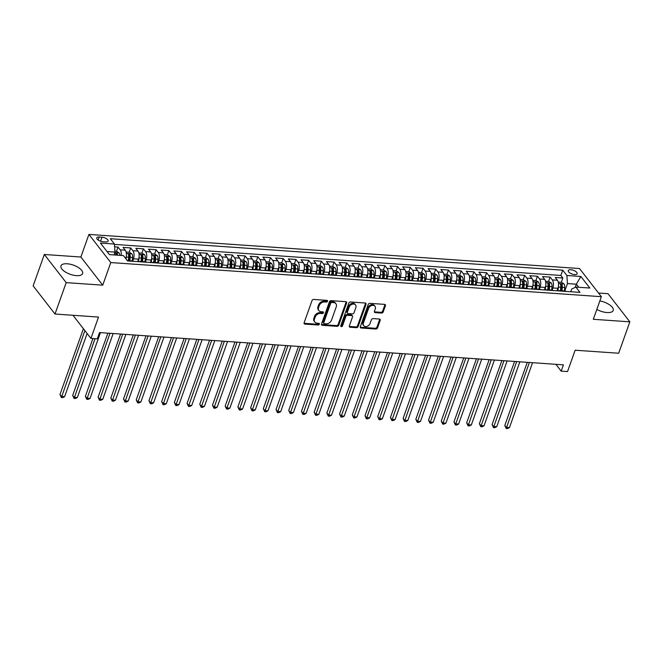 <?xml version="1.0" encoding="UTF-8"?>
<svg xmlns="http://www.w3.org/2000/svg" width="663" height="663" viewBox="0 0 663 663"><rect width="100%" height="100%" fill="white"/><g stroke="black" fill="none" stroke-linecap="round" stroke-linejoin="round"><path stroke-width="0.99" d="M327.522 301.284A1.011 0.762 142.2 0 0 326.95 300.364L313.698 299.444A1.442 1.094 142.2 0 0 312.016 300.588L304.11 322.782A1.442 1.094 142.2 0 0 304.922 324.099L318.174 325.019A1.011 0.762 142.2 0 0 318.787 323.295L317.071 323.171A4.624 3.489 142.2 0 1 314.826 322.061A4.624 3.489 142.2 0 1 314.486 318.953L315.14 317.105A4.624 3.489 142.2 0 1 320.544 313.433L322.259 313.558A1.011 0.762 142.2 0 0 322.873 311.825L321.157 311.709A4.624 3.489 142.2 0 1 318.911 310.599A4.624 3.489 142.2 0 1 318.571 307.483L319.226 305.635A4.624 3.489 142.2 0 1 324.621 301.972L326.337 302.088A1.011 0.762 142.2 0 0 327.522 301.284M318.911 310.599L318.323 309.836A4.624 3.489 142.2 0 1 317.975 306.729L318.638 304.872A4.624 3.489 142.2 0 1 324.033 301.209L325.748 301.325A1.011 0.762 142.2 0 0 326.975 300.364M304.035 323.279A1.442 1.094 142.2 0 0 304.325 323.337L317.585 324.257A1.011 0.762 142.2 0 0 318.804 323.295M314.826 322.061L314.237 321.306A4.624 3.489 142.2 0 1 313.897 318.19L314.552 316.342A4.624 3.489 142.2 0 1 319.947 312.671L321.663 312.795A1.011 0.762 142.2 0 0 322.889 311.825M596.833 309.406A11.478 4.848 19.6 0 0 607.01 312.546A11.478 4.848 19.6 0 0 613.209 310.458A11.478 4.848 19.6 0 0 599.849 300.936M67.178 263.775A11.478 4.848 19.6 0 0 60.971 265.855A11.478 4.848 19.6 0 0 65.231 271.905A11.478 4.848 19.6 0 0 76.394 275.642A11.478 4.848 19.6 0 0 82.593 273.554A11.478 4.848 19.6 0 0 78.333 267.504A11.478 4.848 19.6 0 0 67.178 263.775M570.81 269.733A4.707 1.989 19.6 0 0 568.266 270.587A4.707 1.989 19.6 0 0 570.014 273.065A4.707 1.989 19.6 0 0 574.589 274.598A4.707 1.989 19.6 0 0 577.133 273.744A4.707 1.989 19.6 0 0 575.393 271.258A4.707 1.989 19.6 0 0 570.81 269.733M381.523 313.069A1.442 1.094 142.2 0 0 383.214 311.917L385.427 305.693A1.442 1.094 142.2 0 0 384.623 304.375L369.896 303.347A1.442 1.094 142.2 0 0 368.214 304.491L360.307 326.685A1.442 1.094 142.2 0 0 361.12 328.011L375.838 329.03A1.442 1.094 142.2 0 0 377.529 327.887L380.206 320.362A1.442 1.094 142.2 0 0 379.393 319.044L373.095 318.605A1.442 1.094 142.2 0 0 371.413 319.757L370.078 323.486A3.862 2.917 142.2 0 1 367.087 326.337A3.862 2.917 142.2 0 1 363.697 325.616A3.862 2.917 142.2 0 1 363.407 323.022L368.611 308.411A3.862 2.917 142.2 0 1 371.603 305.552A3.862 2.917 142.2 0 1 375.001 306.273A3.862 2.917 142.2 0 1 375.283 308.875L374.413 311.303A1.442 1.094 142.2 0 0 375.225 312.629L381.523 313.069L380.935 312.306A1.442 1.094 142.2 0 0 382.617 311.154L384.838 304.93A1.442 1.094 142.2 0 0 384.913 304.433M66.192 282.629L102.732 285.173L80.869 257.02L44.33 254.484L66.192 282.629L55.012 314.03L98.538 317.063L90.939 338.412L97.287 338.859L99.525 332.577L563.417 364.841L561.18 371.123L567.536 371.562L575.136 350.213L618.67 353.238L629.85 321.837L607.988 293.684L598.523 293.029M102.732 285.173L110.779 262.565L601.358 296.684L593.31 319.293L629.85 321.837M346.633 302.991A1.442 1.094 142.2 0 0 345.821 301.673L331.102 300.654A1.442 1.094 142.2 0 0 329.42 301.798L321.514 323.992A1.442 1.094 142.2 0 0 322.326 325.309L337.044 326.337A1.442 1.094 142.2 0 0 338.727 325.185L346.633 302.991L346.045 302.237A1.442 1.094 142.2 0 0 346.111 301.731M350.503 301.996L365.222 303.024A1.442 1.094 142.2 0 1 366.034 304.342L358.128 326.536A1.442 1.094 142.2 0 1 356.437 327.679L350.139 327.24A1.442 1.094 142.2 0 1 349.335 325.923L352.534 316.922A1.442 1.094 142.2 0 0 351.73 315.605L347.553 315.315A1.442 1.094 142.2 0 0 345.862 316.458L342.531 325.831A1.011 0.762 142.2 0 1 340.782 325.707L348.813 303.148A1.442 1.094 142.2 0 1 350.503 301.996M55.012 314.03L33.15 285.886L44.33 254.484M561.312 282.305L562.846 278.004L555.221 277.474L557.376 280.25L552.287 279.894A5.884 2.942 94 0 1 552.867 287.957L552.113 290.071M548.599 281.419L550.133 277.117L542.508 276.587L544.663 279.363L539.583 279.007A5.884 2.942 94 0 1 540.154 287.079L539.4 289.184M535.895 280.532L537.428 276.231L529.795 275.7L531.958 278.477L526.87 278.129A5.884 2.942 94 0 1 527.441 286.192L526.695 288.306M523.182 279.653L524.715 275.352L517.09 274.822L519.245 277.598L514.165 277.242A5.884 2.942 94 0 1 514.737 285.305L513.982 287.419M510.477 278.767L512.002 274.465L504.377 273.935L506.54 276.711L501.452 276.355A5.884 2.942 94 0 1 502.024 284.427L501.278 286.532M497.764 277.88L499.297 273.579L491.673 273.048L493.827 275.825L488.747 275.476A5.884 2.942 94 0 1 489.319 283.54L488.565 285.654M485.051 277.001L486.584 272.7L478.959 272.17L481.114 274.946L476.034 274.59A5.884 2.942 94 0 1 476.606 282.653L475.86 284.767M472.346 276.115L473.879 271.813L466.255 271.283L468.41 274.059L463.321 273.703A5.884 2.942 94 0 1 463.901 281.775L463.147 283.88M459.633 275.228L461.166 270.927L453.542 270.396L455.696 273.173L450.616 272.825A5.884 2.942 94 0 1 451.188 280.888L450.442 283.002M446.928 274.349L448.461 270.048L440.837 269.518L442.992 272.294L437.903 271.938A5.884 2.942 94 0 1 438.483 280.001L437.729 282.115M434.215 273.463L435.748 269.161L428.124 268.631L430.279 271.407L425.198 271.051A5.884 2.942 94 0 1 425.77 279.123L425.016 281.228M421.511 272.584L423.044 268.275L415.411 267.744L417.574 270.521L412.485 270.173A5.884 2.942 94 0 1 413.057 278.236L412.311 280.35M408.798 271.697L410.331 267.396L402.706 266.866L404.861 269.642L399.781 269.286A5.884 2.942 94 0 1 400.353 277.349L399.598 279.463M396.093 270.811L397.618 266.509L389.993 265.979L392.156 268.755L387.068 268.399A5.884 2.942 94 0 1 387.64 276.471L386.894 278.576M383.38 269.932L384.913 265.623L377.288 265.092L379.443 267.869L374.363 267.521A5.884 2.942 94 0 1 374.935 275.584L374.181 277.698M370.667 269.045L372.2 264.744L364.575 264.214L366.73 266.99L361.65 266.634A5.884 2.942 94 0 1 362.222 274.697L361.476 276.811M357.962 268.159L359.495 263.857L351.871 263.327L354.025 266.103L348.937 265.747A5.884 2.942 94 0 1 349.517 273.819L348.763 275.924M345.249 267.28L346.782 262.971L339.158 262.44L341.312 265.217L336.232 264.869A5.884 2.942 94 0 1 336.804 272.932L336.058 275.046M332.544 266.393L334.077 262.092L326.453 261.562L328.608 264.338L323.519 263.982A5.884 2.942 94 0 1 324.099 272.045L323.345 274.159M319.831 265.507L321.364 261.205L313.74 260.675L315.895 263.451L310.814 263.095A5.884 2.942 94 0 1 311.386 271.167L310.632 273.272M307.126 264.628L308.66 260.319L301.027 259.788L303.19 262.565L298.101 262.216A5.884 2.942 94 0 1 298.681 270.28L297.927 272.394M294.413 263.741L295.947 259.44L288.322 258.91L290.477 261.686L285.397 261.33A5.884 2.942 94 0 1 285.968 269.402L285.214 271.507M281.709 262.855L283.234 258.553L275.609 258.023L277.772 260.799L272.684 260.443A5.884 2.942 94 0 1 273.255 268.515L272.51 270.62M268.996 261.976L270.529 257.667L262.904 257.136L265.059 259.913L259.979 259.565A5.884 2.942 94 0 1 260.551 267.628L259.797 269.742M256.283 261.089L257.816 256.788L250.191 256.258L252.346 259.034L247.266 258.678A5.884 2.942 94 0 1 247.838 266.75L247.092 268.855M243.578 260.203L245.111 255.901L237.487 255.371L239.641 258.147L234.553 257.791A5.884 2.942 94 0 1 235.133 265.863L234.379 267.968M230.865 259.324L232.398 255.015L224.774 254.484L226.928 257.261L221.848 256.913A5.884 2.942 94 0 1 222.42 264.976L221.674 267.09M218.16 258.437L219.693 254.136L212.069 253.606L214.224 256.382L209.135 256.026A5.884 2.942 94 0 1 209.715 264.098L208.961 266.203M205.447 257.551L206.98 253.249L199.356 252.719L201.511 255.495L196.43 255.139A5.884 2.942 94 0 1 197.002 263.211L196.248 265.316M192.742 256.672L194.276 252.363L186.643 251.832L188.806 254.609L183.717 254.261A5.884 2.942 94 0 1 184.297 262.324L183.543 264.438M180.029 255.785L181.563 251.484L173.938 250.954L176.093 253.73L171.013 253.374A5.884 2.942 94 0 1 171.584 261.446L170.83 263.551M167.325 254.899L168.858 250.597L161.225 250.067L163.388 252.843L158.3 252.487A5.884 2.942 94 0 1 158.871 260.559L158.126 262.664M154.612 254.02L156.145 249.711L148.52 249.18L150.675 251.957L145.595 251.609A5.884 2.942 94 0 1 146.167 259.672L145.412 261.786M141.907 253.133L143.432 248.832L135.807 248.302L137.962 251.078L132.882 250.722A5.884 2.942 94 0 1 133.454 258.794L132.708 260.899M129.194 252.247L130.727 247.945L123.103 247.415L125.257 250.191A5.884 2.942 94 0 1 125.829 258.263L125.721 258.578M557.376 280.25A5.884 2.942 -86 0 1 557.948 288.314L557.061 290.8M544.663 279.363A5.884 2.942 -86 0 1 545.235 287.427L544.356 289.913M531.958 278.477A5.884 2.942 -86 0 1 532.53 286.549L531.643 289.027M519.245 277.598A5.884 2.942 -86 0 1 519.817 285.662L518.938 288.148M506.54 276.711A5.884 2.942 -86 0 1 507.112 284.775L506.225 287.261M493.827 275.825A5.884 2.942 -86 0 1 494.399 283.897L493.521 286.375M481.114 274.946A5.884 2.942 -86 0 1 481.694 283.01L480.808 285.496M468.41 274.059A5.884 2.942 -86 0 1 468.981 282.123L468.095 284.609M455.696 273.173A5.884 2.942 -86 0 1 456.277 281.245L455.39 283.723M442.992 272.294A5.884 2.942 -86 0 1 443.564 280.358L442.677 282.844M430.279 271.407A5.884 2.942 -86 0 1 430.851 279.471L429.972 281.957M417.574 270.521A5.884 2.942 -86 0 1 418.146 278.593L417.259 281.071M404.861 269.642A5.884 2.942 -86 0 1 405.433 277.706L404.554 280.192M392.156 268.755A5.884 2.942 -86 0 1 392.728 276.819L391.841 279.305M379.443 267.869A5.884 2.942 -86 0 1 380.015 275.941L379.137 278.419M366.73 266.99A5.884 2.942 -86 0 1 367.31 275.054L366.424 277.54M354.025 266.103A5.884 2.942 -86 0 1 354.597 274.167L353.719 276.653M341.312 265.217A5.884 2.942 -86 0 1 341.893 273.289L341.006 275.767M328.608 264.338A5.884 2.942 -86 0 1 329.179 272.402L328.293 274.888M315.895 263.451A5.884 2.942 -86 0 1 316.466 271.523L315.588 274.001M303.19 262.565A5.884 2.942 -86 0 1 303.762 270.637L302.875 273.115M290.477 261.686A5.884 2.942 -86 0 1 291.049 269.75L290.17 272.236M277.772 260.799A5.884 2.942 -86 0 1 278.344 268.871L277.457 271.349M265.059 259.913A5.884 2.942 -86 0 1 265.631 267.985L264.752 270.463M252.346 259.034A5.884 2.942 -86 0 1 252.926 267.098L252.039 269.584M239.641 258.147A5.884 2.942 -86 0 1 240.213 266.219L239.335 268.697M226.928 257.261A5.884 2.942 -86 0 1 227.508 265.333L226.622 267.811M214.224 256.382A5.884 2.942 -86 0 1 214.795 264.446L213.909 266.932M201.511 255.495A5.884 2.942 -86 0 1 202.091 263.567L201.204 266.045M188.806 254.609A5.884 2.942 -86 0 1 189.378 262.681L188.491 265.159M176.093 253.73A5.884 2.942 -86 0 1 176.665 261.794L175.786 264.28M163.388 252.843A5.884 2.942 -86 0 1 163.96 260.915L163.073 263.393M150.675 251.957A5.884 2.942 -86 0 1 151.247 260.029L150.368 262.507M137.962 251.078A5.884 2.942 -86 0 1 138.542 259.142L137.655 261.628M102.889 241.722L105.69 241.912A4.558 1.931 19.6 0 0 108.152 241.083A4.558 1.931 19.6 0 0 106.461 238.68A4.558 1.931 19.6 0 0 102.027 237.197L99.226 237.006A4.558 1.931 19.6 0 0 96.765 237.835A4.558 1.931 19.6 0 0 98.456 240.238A4.558 1.931 19.6 0 0 102.889 241.722M110.779 262.565L88.925 234.412L579.503 268.532L601.358 296.684M562.846 278.004L560.865 275.452L562.746 270.173L110.29 238.705L114.426 244.034L114.997 252.097L113.986 254.94M562.746 270.173L566.882 275.501L580.854 276.471L589.838 288.04L575.857 287.062L579.992 292.391L127.545 260.924L123.409 255.595L109.428 254.625L100.445 243.064L114.426 244.034M127.296 260.6A5.884 2.942 94 0 1 127.768 260.559L132.857 260.907A5.884 2.942 94 0 1 133.868 261.363M127.768 260.559A5.884 2.942 94 0 1 128.788 261.007M116.481 251.368L118.014 247.059L120.169 249.835A5.884 2.942 94 0 1 121.288 255.446M130.727 247.945L132.882 250.722M143.432 248.832L145.595 251.609M156.145 249.711L158.3 252.487M168.858 250.597L171.013 253.374M181.563 251.484L183.717 254.261M194.276 252.363L196.43 255.139M206.98 253.249L209.135 256.026M219.693 254.136L221.848 256.913M232.398 255.015L234.553 257.791M245.111 255.901L247.266 258.678M257.816 256.788L259.979 259.565M270.529 257.667L272.684 260.443M283.234 258.553L285.397 261.33M295.947 259.44L298.101 262.216M308.66 260.319L310.814 263.095M321.364 261.205L323.519 263.982M334.077 262.092L336.232 264.869M346.782 262.971L348.937 265.747M359.495 263.857L361.65 266.634M372.2 264.744L374.363 267.521M384.913 265.623L387.068 268.399M397.618 266.509L399.781 269.286M410.331 267.396L412.485 270.173M423.044 268.275L425.198 271.051M435.748 269.161L437.903 271.938M448.461 270.048L450.616 272.825M461.166 270.927L463.321 273.703M473.879 271.813L476.034 274.59M486.584 272.7L488.747 275.476M499.297 273.579L501.452 276.355M512.002 274.465L514.165 277.242M524.715 275.352L526.87 278.129M537.428 276.231L539.583 279.007M550.133 277.117L552.287 279.894M560.865 275.452L114.45 244.407M118.014 247.059L114.624 246.827M575.211 287.369L576.346 284.187L567.453 283.573L564.826 290.958M114.997 252.097L107.033 251.542M80.869 257.02L88.925 234.412M555.901 364.319L561.18 371.123M72.971 315.281L90.939 338.412M578.741 287.27L576.346 284.187L580.854 276.471M570.744 291.745L571.705 289.043L575.857 287.062M139.412 261.744A5.884 2.942 94 0 1 140.481 261.437A5.884 2.942 94 0 1 141.492 261.893M152.125 262.631A5.884 2.942 94 0 1 153.194 262.324A5.884 2.942 94 0 1 154.206 262.78M146.581 262.25A5.884 2.942 -86 0 0 145.562 261.794L140.481 261.437M164.838 263.518A5.884 2.942 94 0 1 165.899 263.211A5.884 2.942 94 0 1 166.91 263.659M159.286 263.128A5.884 2.942 -86 0 0 158.275 262.681L153.194 262.324M177.543 264.396A5.884 2.942 94 0 1 178.612 264.089A5.884 2.942 94 0 1 179.623 264.545M171.999 264.015A5.884 2.942 -86 0 0 170.988 263.559L165.899 263.211M190.256 265.283A5.884 2.942 94 0 1 191.317 264.976A5.884 2.942 94 0 1 192.328 265.432M184.704 264.902A5.884 2.942 -86 0 0 183.692 264.446L178.612 264.089M202.961 266.17A5.884 2.942 94 0 1 204.03 265.863A5.884 2.942 94 0 1 205.041 266.311M197.417 265.78A5.884 2.942 -86 0 0 196.405 265.333L191.317 264.976M215.674 267.048A5.884 2.942 94 0 1 216.735 266.741A5.884 2.942 94 0 1 217.754 267.197M210.121 266.667A5.884 2.942 -86 0 0 209.11 266.211L204.03 265.863M228.379 267.935A5.884 2.942 94 0 1 229.448 267.628A5.884 2.942 94 0 1 230.459 268.084M222.834 267.554A5.884 2.942 -86 0 0 221.823 267.098L216.735 266.741M241.092 268.822A5.884 2.942 94 0 1 242.152 268.515A5.884 2.942 94 0 1 243.172 268.963M235.539 268.432A5.884 2.942 -86 0 0 234.528 267.985L229.448 267.628M253.796 269.7A5.884 2.942 94 0 1 254.865 269.393A5.884 2.942 94 0 1 255.877 269.849M248.252 269.319A5.884 2.942 -86 0 0 247.241 268.863L242.152 268.515M266.509 270.587A5.884 2.942 94 0 1 267.579 270.28A5.884 2.942 94 0 1 268.59 270.736M260.965 270.206A5.884 2.942 -86 0 0 259.946 269.75L254.865 269.393M279.222 271.474A5.884 2.942 94 0 1 280.283 271.167A5.884 2.942 94 0 1 281.294 271.615M273.67 271.084A5.884 2.942 -86 0 0 272.659 270.637L267.579 270.28M291.927 272.352A5.884 2.942 94 0 1 292.996 272.045A5.884 2.942 94 0 1 294.007 272.501M286.383 271.971A5.884 2.942 -86 0 0 285.372 271.515L280.283 271.167M304.64 273.239A5.884 2.942 94 0 1 305.701 272.932A5.884 2.942 94 0 1 306.712 273.388M299.088 272.858A5.884 2.942 -86 0 0 298.077 272.402L292.996 272.045M317.345 274.126A5.884 2.942 94 0 1 318.414 273.819A5.884 2.942 94 0 1 319.425 274.267M311.801 273.736A5.884 2.942 -86 0 0 310.79 273.289L305.701 272.932M330.058 275.004A5.884 2.942 94 0 1 331.119 274.697A5.884 2.942 94 0 1 332.13 275.153M324.505 274.623A5.884 2.942 -86 0 0 323.494 274.167L318.414 273.819M342.763 275.891A5.884 2.942 94 0 1 343.832 275.584A5.884 2.942 94 0 1 344.843 276.04M337.218 275.51A5.884 2.942 -86 0 0 336.207 275.054L331.119 274.697M355.476 276.778A5.884 2.942 94 0 1 356.537 276.471A5.884 2.942 94 0 1 357.556 276.919M349.923 276.388A5.884 2.942 -86 0 0 348.912 275.941L343.832 275.584M368.18 277.656A5.884 2.942 94 0 1 369.25 277.349A5.884 2.942 94 0 1 370.261 277.805M362.636 277.275A5.884 2.942 -86 0 0 361.625 276.819L356.537 276.471M380.894 278.543A5.884 2.942 94 0 1 381.963 278.236A5.884 2.942 94 0 1 382.974 278.684M375.349 278.153A5.884 2.942 -86 0 0 374.33 277.706L369.25 277.349M393.607 279.43A5.884 2.942 94 0 1 394.667 279.123A5.884 2.942 94 0 1 395.678 279.571M388.054 279.04A5.884 2.942 -86 0 0 387.043 278.593L381.963 278.236M406.311 280.308A5.884 2.942 94 0 1 407.38 280.001A5.884 2.942 94 0 1 408.391 280.457M400.767 279.927A5.884 2.942 -86 0 0 399.756 279.471L394.667 279.123M419.024 281.195A5.884 2.942 94 0 1 420.085 280.888A5.884 2.942 94 0 1 421.096 281.336M413.472 280.805A5.884 2.942 -86 0 0 412.461 280.358L407.38 280.001M431.729 282.082A5.884 2.942 94 0 1 432.798 281.775A5.884 2.942 94 0 1 433.809 282.223M426.185 281.692A5.884 2.942 -86 0 0 425.174 281.245L420.085 280.888M444.442 282.96A5.884 2.942 94 0 1 445.503 282.653A5.884 2.942 94 0 1 446.514 283.109M438.889 282.579A5.884 2.942 -86 0 0 437.878 282.123L432.798 281.775M457.147 283.847A5.884 2.942 94 0 1 458.216 283.54A5.884 2.942 94 0 1 459.227 283.988M451.602 283.457A5.884 2.942 -86 0 0 450.591 283.01L445.503 282.653M469.86 284.734A5.884 2.942 94 0 1 470.921 284.427A5.884 2.942 94 0 1 471.94 284.875M464.307 284.344A5.884 2.942 -86 0 0 463.296 283.897L458.216 283.54M482.565 285.612A5.884 2.942 94 0 1 483.634 285.305A5.884 2.942 94 0 1 484.645 285.761M477.02 285.231A5.884 2.942 -86 0 0 476.009 284.775L470.921 284.427M495.278 286.499A5.884 2.942 94 0 1 496.347 286.192A5.884 2.942 94 0 1 497.358 286.64M489.733 286.109A5.884 2.942 -86 0 0 488.714 285.662L483.634 285.305M507.991 287.386A5.884 2.942 94 0 1 509.051 287.079A5.884 2.942 94 0 1 510.062 287.527M502.438 286.996A5.884 2.942 -86 0 0 501.427 286.549L496.347 286.192M520.695 288.264A5.884 2.942 94 0 1 521.764 287.957A5.884 2.942 94 0 1 522.775 288.413M515.151 287.883A5.884 2.942 -86 0 0 514.132 287.427L509.051 287.079M533.408 289.151A5.884 2.942 94 0 1 534.469 288.844A5.884 2.942 94 0 1 535.48 289.292M527.856 288.761A5.884 2.942 -86 0 0 526.845 288.314L521.764 287.957M546.113 290.038A5.884 2.942 94 0 1 547.182 289.731A5.884 2.942 94 0 1 548.193 290.179M540.569 289.648A5.884 2.942 -86 0 0 539.558 289.201L534.469 288.844M558.826 290.916A5.884 2.942 94 0 1 559.887 290.609A5.884 2.942 94 0 1 560.898 291.065M553.274 290.535A5.884 2.942 -86 0 0 552.262 290.079L547.182 289.731M565.987 291.413A5.884 2.942 -86 0 0 564.975 290.966L559.887 290.609M567.453 283.573L566.882 275.501M321.439 324.489A1.442 1.094 142.2 0 0 321.729 324.547L336.448 325.574A1.442 1.094 142.2 0 0 338.138 324.422L346.045 302.237M331.856 302.469A1.011 0.762 142.2 0 0 330.68 303.273L323.743 322.757A1.011 0.762 142.2 0 0 324.306 323.677L326.121 323.801A4.624 3.489 142.2 0 0 331.517 320.138L336.257 306.82A4.624 3.489 142.2 0 0 335.917 303.712A4.624 3.489 142.2 0 0 333.671 302.601L331.856 302.469L331.268 301.715A1.011 0.762 142.2 0 0 330.091 302.51L330.68 303.273M323.817 323.436L323.229 322.674A1.011 0.762 142.2 0 1 323.154 321.994L330.091 302.51M335.917 303.712L335.321 302.95A4.624 3.489 142.2 0 0 333.075 301.839L333.671 302.601M331.268 301.715L333.075 301.839M349.26 326.428A1.442 1.094 142.2 0 0 349.55 326.486L355.849 326.925A1.442 1.094 142.2 0 0 357.539 325.773L365.437 303.579A1.442 1.094 142.2 0 0 365.512 303.082M352.434 315.953L351.838 315.19A1.442 1.094 142.2 0 0 351.141 314.842L346.956 314.552A1.442 1.094 142.2 0 0 345.274 315.696L341.934 325.069L342.531 325.831M340.741 325.873A1.011 0.762 142.2 0 0 341.934 325.069M355.865 307.582A3.862 2.917 142.2 0 0 355.575 304.98A3.862 2.917 142.2 0 0 352.186 304.259A3.862 2.917 142.2 0 0 349.186 307.118L347.354 312.265A1.442 1.094 142.2 0 0 348.166 313.591L352.343 313.881A1.442 1.094 142.2 0 0 354.034 312.729L355.865 307.582M355.575 304.98L354.987 304.226A3.862 2.917 142.2 0 0 351.597 303.505A3.862 2.917 142.2 0 0 348.597 306.356L349.186 307.118M347.462 313.243L346.873 312.48A1.442 1.094 142.2 0 1 346.766 311.511L348.597 306.356M374.346 311.809A1.442 1.094 142.2 0 0 374.636 311.867L380.935 312.306M375.001 306.273L374.404 305.51A3.862 2.917 142.2 0 0 371.015 304.789A3.862 2.917 142.2 0 0 368.015 307.649L368.611 308.411M363.697 325.616L363.1 324.862A3.862 2.917 142.2 0 1 362.818 322.259L368.015 307.649M360.241 327.19A1.442 1.094 142.2 0 0 360.531 327.249L375.25 328.268A1.442 1.094 142.2 0 0 376.932 327.124L379.617 319.607A1.442 1.094 142.2 0 0 379.684 319.102M114.939 251.26L116.721 251.385L119.174 252.993A3.895 1.948 94 0 1 119.904 255.354M83.405 328.715L59.968 394.526L61.452 396.433L64.626 396.648L87.118 333.497M117.492 255.189A3.895 1.948 -86 0 0 117.144 253.548L115.619 253.44A3.895 1.948 94 0 1 115.967 255.081M84.881 330.622L61.377 397.56L59.968 394.526M64.626 396.648L62.645 397.651L61.377 397.56M126.277 256.515A3.895 1.948 94 0 1 126.243 257.029L126.061 259.018M126.111 252.031L129.434 252.263L131.887 253.879A3.895 1.948 94 0 1 132.6 257.476L132.285 260.874M92.928 338.553L72.681 395.413L74.157 397.311L77.331 397.535L100.445 332.644M129.873 260.7L130.188 257.302A3.895 1.948 -86 0 0 129.857 254.435L128.332 254.327A3.895 1.948 94 0 1 128.663 257.194L128.349 260.6M129.857 254.435L129.21 256.241A1.989 0.994 94 0 1 129.235 257.153L128.92 260.634M95.033 338.702L74.082 398.446L72.681 395.413M77.331 397.535L75.358 398.529L74.082 398.446M138.981 257.393A3.895 1.948 94 0 1 138.957 257.915L138.608 261.694M138.824 252.918L142.139 253.15L144.592 254.758A3.895 1.948 94 0 1 145.313 258.355L144.998 261.752M107.87 333.157L85.386 396.292L86.87 398.198L90.044 398.422L113.149 333.522M142.586 261.587L142.893 258.189A3.895 1.948 -86 0 0 142.57 255.313L141.045 255.214A3.895 1.948 94 0 1 141.368 258.081L141.062 261.479M142.57 255.313L141.923 257.128A1.989 0.994 94 0 1 141.948 258.04L141.625 261.52M109.975 333.307L86.795 399.325L85.386 396.292M90.044 398.422L88.063 399.416L86.795 399.325M151.694 258.28A3.895 1.948 94 0 1 151.661 258.802L151.321 262.573M151.529 253.805L154.852 254.037L157.305 255.645A3.895 1.948 94 0 1 158.018 259.241L157.711 262.639M120.583 334.044L98.099 397.178L99.574 399.085L102.757 399.3L125.862 334.409M155.291 262.473L155.606 259.076A3.895 1.948 -86 0 0 155.275 256.2L153.75 256.092A3.895 1.948 94 0 1 154.081 258.968L153.766 262.366M155.275 256.2L154.628 258.006A1.989 0.994 94 0 1 154.653 258.918L154.338 262.407M122.68 334.185L99.508 400.212L98.099 397.178M102.757 399.3L100.776 400.303L99.508 400.212M164.407 259.167A3.895 1.948 94 0 1 164.374 259.681L164.026 263.46M164.242 254.683L167.557 254.915L170.01 256.531A3.895 1.948 94 0 1 170.731 260.128L170.416 263.526M133.288 334.923L110.812 398.065L112.287 399.963L115.461 400.187L138.567 335.296M168.004 263.352L168.311 259.954A3.895 1.948 -86 0 0 167.988 257.087L166.463 256.979A3.895 1.948 94 0 1 166.786 259.846L166.479 263.244M167.988 257.087L167.341 258.893A1.989 0.994 94 0 1 167.366 259.805L167.043 263.286M135.393 335.072L112.213 401.098L110.812 398.065M115.461 400.187L113.481 401.181L112.213 401.098M177.112 260.045A3.895 1.948 94 0 1 177.079 260.567L176.739 264.346M176.946 255.57L180.27 255.802L182.723 257.41A3.895 1.948 94 0 1 183.436 261.007L183.129 264.404M146.001 335.809L123.517 398.944L124.992 400.85L128.174 401.074L151.28 336.174M180.709 264.239L181.024 260.841A3.895 1.948 -86 0 0 180.692 257.965L179.167 257.866A3.895 1.948 94 0 1 179.499 260.733L179.184 264.131M180.692 257.965L180.054 259.78A1.989 0.994 94 0 1 180.079 260.692L179.756 264.172M148.106 335.959L124.926 401.977L123.517 398.944M128.174 401.074L126.194 402.068L124.926 401.977M189.825 260.932A3.895 1.948 94 0 1 189.792 261.454L189.444 265.225M189.659 256.457L192.974 256.689L195.428 258.297A3.895 1.948 94 0 1 196.149 261.893L195.834 265.291M158.706 336.696L136.23 399.83L137.705 401.737L140.879 401.952L163.993 337.061M193.422 265.125L193.729 261.728A3.895 1.948 -86 0 0 193.405 258.852L191.88 258.744A3.895 1.948 94 0 1 192.204 261.62L191.897 265.018M193.405 258.852L192.759 260.658A1.989 0.994 94 0 1 192.784 261.57L192.469 265.059M160.811 336.837L137.631 402.864L136.23 399.83M140.879 401.952L138.907 402.947L137.631 402.864M202.53 261.819A3.895 1.948 94 0 1 202.505 262.333L202.157 266.112M202.364 257.335L205.687 257.567L208.141 259.183A3.895 1.948 94 0 1 208.853 262.78L208.547 266.178M171.419 337.575L148.935 400.717L150.41 402.615L153.592 402.839L176.698 337.948M206.127 266.004L206.442 262.606A3.895 1.948 -86 0 0 206.11 259.739L204.585 259.631A3.895 1.948 94 0 1 204.917 262.498L204.602 265.896M206.11 259.739L205.472 261.545A1.989 0.994 94 0 1 205.497 262.457L205.174 265.938M173.524 337.724L150.344 403.742L148.935 400.717M153.592 402.839L151.612 403.833L150.344 403.742M215.243 262.697A3.895 1.948 94 0 1 215.21 263.219L214.862 266.998M215.077 258.222L218.4 258.454L220.845 260.062A3.895 1.948 94 0 1 221.566 263.659L221.251 267.056M184.132 338.462L161.648 401.596L163.123 403.502L166.297 403.726L189.411 338.826M218.84 266.891L219.155 263.493A3.895 1.948 -86 0 0 218.823 260.617L217.298 260.518A3.895 1.948 94 0 1 217.621 263.385L217.315 266.783M218.823 260.617L218.177 262.432A1.989 0.994 94 0 1 218.202 263.344L217.887 266.824M186.228 338.611L163.048 404.629L161.648 401.596M166.297 403.726L164.325 404.72L163.048 404.629M227.948 263.584A3.895 1.948 94 0 1 227.923 264.106L227.575 267.877M227.782 259.109L231.105 259.341L233.558 260.949A3.895 1.948 94 0 1 234.271 264.545L233.964 267.943M196.836 339.348L174.352 402.482L175.836 404.389L179.01 404.604L202.116 339.713M231.544 267.777L231.859 264.38A3.895 1.948 -86 0 0 231.528 261.504L230.003 261.396A3.895 1.948 94 0 1 230.334 264.272L230.02 267.67M231.528 261.504L230.89 263.31A1.989 0.994 94 0 1 230.915 264.222L230.591 267.711M198.941 339.489L175.761 405.516L174.352 402.482M179.01 404.604L177.029 405.599L175.761 405.516M240.661 264.471A3.895 1.948 94 0 1 240.628 264.985L240.279 268.764M240.495 259.987L243.818 260.219L246.271 261.835A3.895 1.948 94 0 1 246.984 265.424L246.669 268.83M209.549 340.227L187.065 403.369L188.541 405.267L191.715 405.491L214.829 340.6M244.257 268.656L244.572 265.258A3.895 1.948 -86 0 0 244.241 262.391L242.716 262.283A3.895 1.948 94 0 1 243.048 265.15L242.733 268.548M244.241 262.391L243.594 264.197A1.989 0.994 94 0 1 243.619 265.109L243.304 268.59M211.646 340.376L188.466 406.394L187.065 403.369M191.715 405.491L189.742 406.485L188.466 406.394M253.365 265.349A3.895 1.948 94 0 1 253.341 265.871L252.993 269.65M253.208 260.874L256.523 261.106L258.976 262.714A3.895 1.948 94 0 1 259.697 266.311L259.382 269.708M222.254 341.113L199.77 404.248L201.254 406.154L204.428 406.378L227.533 341.478M256.971 269.543L257.277 266.145A3.895 1.948 -86 0 0 256.954 263.269L255.429 263.17A3.895 1.948 94 0 1 255.752 266.037L255.446 269.435M256.954 263.269L256.308 265.084A1.989 0.994 94 0 1 256.332 265.996L256.009 269.476M224.359 341.263L201.179 407.281L199.77 404.248M204.428 406.378L202.447 407.372L201.179 407.281M266.078 266.236A3.895 1.948 94 0 1 266.045 266.75L265.706 270.529M265.913 261.761L269.236 261.993L271.689 263.601A3.895 1.948 94 0 1 272.402 267.197L272.095 270.595M234.967 342L212.483 405.134L213.958 407.041L217.141 407.256L240.246 342.365M269.675 270.429L269.99 267.032A3.895 1.948 -86 0 0 269.659 264.156L268.134 264.048A3.895 1.948 94 0 1 268.465 266.924L268.15 270.322M269.659 264.156L269.012 265.962A1.989 0.994 94 0 1 269.037 266.874L268.722 270.363M237.064 342.141L213.892 408.168L212.483 405.134M217.141 407.256L215.16 408.251L213.892 408.168M278.791 267.123A3.895 1.948 94 0 1 278.758 267.637L278.41 271.416M278.626 262.639L281.941 262.871L284.394 264.487A3.895 1.948 94 0 1 285.115 268.076L284.8 271.482M247.672 342.879L225.188 406.021L226.671 407.919L229.846 408.143L252.951 343.252M282.388 271.308L282.695 267.91A3.895 1.948 -86 0 0 282.372 265.043L280.847 264.935A3.895 1.948 94 0 1 281.17 267.802L280.863 271.2M282.372 265.043L281.725 266.849A1.989 0.994 94 0 1 281.75 267.761L281.427 271.242M249.777 343.028L226.597 409.046L225.188 406.021M229.846 408.143L227.865 409.137L226.597 409.046M291.496 268.001A3.895 1.948 94 0 1 291.463 268.523L291.123 272.302M291.33 263.526L294.654 263.758L297.107 265.366A3.895 1.948 94 0 1 297.82 268.963L297.513 272.36M260.385 343.766L237.901 406.9L239.376 408.806L242.559 409.03L265.664 344.13M295.093 272.195L295.408 268.797A3.895 1.948 -86 0 0 295.076 265.921L293.552 265.822A3.895 1.948 94 0 1 293.883 268.689L293.568 272.087M295.076 265.921L294.438 267.736A1.989 0.994 94 0 1 294.463 268.648L294.14 272.128M262.49 343.915L239.31 409.933L237.901 406.9M242.559 409.03L240.578 410.024L239.31 409.933M304.209 268.888A3.895 1.948 94 0 1 304.176 269.402L303.828 273.181M304.044 264.413L307.359 264.645L309.812 266.253A3.895 1.948 94 0 1 310.533 269.849L310.218 273.247M273.09 344.652L250.614 407.786L252.089 409.693L255.263 409.908L278.377 345.017M307.806 273.081L308.113 269.684A3.895 1.948 -86 0 0 307.789 266.808L306.265 266.7A3.895 1.948 94 0 1 306.588 269.576L306.281 272.974M307.789 266.808L307.143 268.614A1.989 0.994 94 0 1 307.168 269.526L306.853 273.015M275.195 344.793L252.015 410.82L250.614 407.786M255.263 409.908L253.291 410.903L252.015 410.82M316.914 269.775A3.895 1.948 94 0 1 316.889 270.289L316.541 274.068M316.748 265.291L320.072 265.523L322.525 267.139A3.895 1.948 94 0 1 323.237 270.728L322.931 274.134M285.803 345.531L263.319 408.673L264.794 410.571L267.976 410.795L291.082 345.895M320.511 273.96L320.826 270.562A3.895 1.948 -86 0 0 320.494 267.695L318.969 267.587A3.895 1.948 94 0 1 319.301 270.454L318.986 273.852M320.494 267.695L319.856 269.501A1.989 0.994 94 0 1 319.881 270.413L319.558 273.894M287.908 345.68L264.728 411.698L263.319 408.673M267.976 410.795L265.996 411.789L264.728 411.698M329.627 270.653A3.895 1.948 94 0 1 329.594 271.175L329.246 274.954M329.461 266.178L332.785 266.41L335.229 268.018A3.895 1.948 94 0 1 335.95 271.615L335.635 275.012M298.516 346.418L276.032 409.552L277.507 411.458L280.681 411.682L303.795 346.782M333.224 274.847L333.539 271.449A3.895 1.948 -86 0 0 333.207 268.573L331.682 268.474A3.895 1.948 94 0 1 332.006 271.341L331.699 274.739M333.207 268.573L332.561 270.388A1.989 0.994 94 0 1 332.586 271.3L332.271 274.78M300.612 346.558L277.432 412.585L276.032 409.552M280.681 411.682L278.709 412.676L277.432 412.585M342.332 271.54A3.895 1.948 94 0 1 342.307 272.054L341.959 275.833M342.166 267.065L345.489 267.297L347.942 268.905A3.895 1.948 94 0 1 348.655 272.501L348.348 275.899M311.22 347.304L288.736 410.438L290.212 412.345L293.394 412.56L316.5 347.669M345.929 275.733L346.243 272.336A3.895 1.948 -86 0 0 345.912 269.46L344.387 269.352A3.895 1.948 94 0 1 344.719 272.228L344.404 275.626M345.912 269.46L345.274 271.266A1.989 0.994 94 0 1 345.299 272.178L344.975 275.667M313.326 347.445L290.145 413.472L288.736 410.438M293.394 412.56L291.413 413.555L290.145 413.472M355.045 272.427A3.895 1.948 94 0 1 355.012 272.941L354.664 276.72M354.879 267.943L358.202 268.175L360.655 269.791A3.895 1.948 94 0 1 361.368 273.38L361.053 276.786M323.934 348.183L301.45 411.325L302.925 413.223L306.099 413.447L329.213 348.547M358.642 276.612L358.956 273.214A3.895 1.948 -86 0 0 358.625 270.347L357.1 270.239A3.895 1.948 94 0 1 357.432 273.106L357.117 276.504M358.625 270.347L357.979 272.153A1.989 0.994 94 0 1 358.003 273.065L357.689 276.546M326.03 348.332L302.85 414.35L301.45 411.325M306.099 413.447L304.126 414.441L302.85 414.35M367.75 273.305A3.895 1.948 94 0 1 367.725 273.827L367.377 277.606M367.592 268.83L370.907 269.062L373.36 270.67A3.895 1.948 94 0 1 374.081 274.267L373.766 277.664M336.638 349.07L314.154 412.204L315.638 414.11L318.812 414.334L341.917 349.434M371.355 277.499L371.661 274.101A3.895 1.948 -86 0 0 371.338 271.225L369.805 271.126A3.895 1.948 94 0 1 370.136 273.993L369.83 277.391M371.338 271.225L370.692 273.04A1.989 0.994 94 0 1 370.716 273.952L370.393 277.432M338.743 349.21L315.563 415.237L314.154 412.204M318.812 414.334L316.831 415.328L315.563 415.237M380.463 274.192A3.895 1.948 94 0 1 380.429 274.706L380.09 278.485M380.297 269.717L383.62 269.949L386.073 271.557A3.895 1.948 94 0 1 386.786 275.153L386.471 278.551M349.351 349.956L326.867 413.09L328.342 414.997L331.525 415.212L354.63 350.321M384.059 278.385L384.374 274.988A3.895 1.948 -86 0 0 384.043 272.112L382.518 272.004A3.895 1.948 94 0 1 382.849 274.88L382.534 278.278M384.043 272.112L383.396 273.918A1.989 0.994 94 0 1 383.421 274.83L383.106 278.319M351.448 350.097L328.276 416.124L326.867 413.09M331.525 415.212L329.544 416.207L328.276 416.124M393.176 275.079A3.895 1.948 94 0 1 393.142 275.593L392.794 279.372M393.01 270.595L396.325 270.827L398.778 272.443A3.895 1.948 94 0 1 399.499 276.032L399.184 279.438M362.056 350.835L339.572 413.977L341.055 415.875L344.23 416.099L367.335 351.199M396.772 279.264L397.079 275.866A3.895 1.948 -86 0 0 396.756 272.999L395.231 272.891A3.895 1.948 94 0 1 395.554 275.758L395.247 279.156M396.756 272.999L396.109 274.805A1.989 0.994 94 0 1 396.134 275.717L395.811 279.198M364.161 350.984L340.981 417.002L339.572 413.977M344.23 416.099L342.249 417.093L340.981 417.002M405.88 275.957A3.895 1.948 94 0 1 405.847 276.479L405.507 280.258M405.715 271.482L409.038 271.714L411.491 273.322A3.895 1.948 94 0 1 412.204 276.919L411.897 280.316M374.769 351.721L352.285 414.856L353.76 416.762L356.943 416.986L380.048 352.086M409.477 280.151L409.792 276.753A3.895 1.948 -86 0 0 409.461 273.877L407.936 273.778A3.895 1.948 94 0 1 408.267 276.645L407.952 280.043M409.461 273.877L408.822 275.692A1.989 0.994 94 0 1 408.847 276.604L408.524 280.084M376.874 351.862L353.694 417.889L352.285 414.856M356.943 416.986L354.962 417.98L353.694 417.889M418.593 276.844A3.895 1.948 94 0 1 418.56 277.358L418.212 281.137M418.428 272.369L421.743 272.601L424.196 274.209A3.895 1.948 94 0 1 424.917 277.805L424.602 281.203M387.474 352.6L364.998 415.742L366.473 417.649L369.647 417.864L392.753 352.973M422.19 281.037L422.497 277.64A3.895 1.948 -86 0 0 422.174 274.764L420.649 274.656A3.895 1.948 94 0 1 420.972 277.532L420.665 280.93M422.174 274.764L421.527 276.57A1.989 0.994 94 0 1 421.552 277.482L421.237 280.971M389.579 352.749L366.399 418.776L364.998 415.742M369.647 417.864L367.675 418.859L366.399 418.776M431.298 277.722A3.895 1.948 94 0 1 431.273 278.245L430.925 282.024M431.132 273.247L434.456 273.479L436.909 275.095A3.895 1.948 94 0 1 437.621 278.684L437.315 282.082M400.187 353.487L377.703 416.629L379.178 418.527L382.36 418.751L405.466 353.851M434.895 281.916L435.21 278.518A3.895 1.948 -86 0 0 434.878 275.651L433.353 275.543A3.895 1.948 94 0 1 433.685 278.41L433.37 281.808M434.878 275.651L434.24 277.457A1.989 0.994 94 0 1 434.265 278.369L433.942 281.85M402.292 353.636L379.112 419.654L377.703 416.629M382.36 418.751L380.38 419.745L379.112 419.654M444.011 278.609A3.895 1.948 94 0 1 443.978 279.131L443.63 282.91M443.845 274.134L447.16 274.366L449.613 275.974A3.895 1.948 94 0 1 450.334 279.571L450.02 282.968M412.9 354.374L390.416 417.508L391.891 419.414L395.065 419.638L418.179 354.738M447.608 282.803L447.915 279.405A3.895 1.948 -86 0 0 447.591 276.529L446.066 276.43A3.895 1.948 94 0 1 446.39 279.297L446.083 282.695M447.591 276.529L446.945 278.344A1.989 0.994 94 0 1 446.97 279.256L446.655 282.736M414.997 354.514L391.816 420.541L390.416 417.508M395.065 419.638L393.093 420.632L391.816 420.541M456.716 279.496A3.895 1.948 94 0 1 456.691 280.01L456.343 283.789M456.55 275.021L459.873 275.244L462.326 276.861A3.895 1.948 94 0 1 463.039 280.457L462.733 283.855M425.605 355.252L403.121 418.394L404.596 420.301L407.778 420.516L430.884 355.625M460.313 283.689L460.628 280.292A3.895 1.948 -86 0 0 460.296 277.416L458.771 277.308A3.895 1.948 94 0 1 459.103 280.184L458.788 283.582M460.296 277.416L459.658 279.222A1.989 0.994 94 0 1 459.683 280.134L459.36 283.623M427.71 355.401L404.529 421.428L403.121 418.394M407.778 420.516L405.797 421.511L404.529 421.428M469.429 280.374A3.895 1.948 94 0 1 469.396 280.897L469.048 284.676M469.263 275.899L472.586 276.131L475.04 277.739A3.895 1.948 94 0 1 475.752 281.336L475.437 284.734M438.318 356.139L415.834 419.281L417.309 421.179L420.483 421.403L443.597 356.503M473.026 284.568L473.341 281.17A3.895 1.948 -86 0 0 473.009 278.303L471.484 278.195A3.895 1.948 94 0 1 471.816 281.062L471.501 284.46M473.009 278.303L472.363 280.109A1.989 0.994 94 0 1 472.387 281.021L472.073 284.502M440.414 356.288L417.234 422.306L415.834 419.281M420.483 421.403L418.51 422.397L417.234 422.306M482.134 281.261A3.895 1.948 94 0 1 482.109 281.783L481.761 285.562M481.976 276.786L485.291 277.018L487.744 278.626A3.895 1.948 94 0 1 488.465 282.223L488.15 285.62M451.022 357.026L428.538 420.16L430.022 422.066L433.196 422.29L456.301 357.39M485.739 285.455L486.045 282.057A3.895 1.948 -86 0 0 485.722 279.181L484.189 279.082A3.895 1.948 94 0 1 484.52 281.949L484.214 285.347M485.722 279.181L485.076 280.988A1.989 0.994 94 0 1 485.101 281.908L484.777 285.388M453.127 357.166L429.947 423.193L428.538 420.16M433.196 422.29L431.215 423.284L429.947 423.193M494.847 282.148A3.895 1.948 94 0 1 494.813 282.662L494.465 286.441M494.681 277.673L498.004 277.896L500.457 279.513A3.895 1.948 94 0 1 501.17 283.109L500.855 286.507M463.735 357.904L441.251 421.046L442.727 422.953L445.909 423.168L469.014 358.277M498.443 286.341L498.758 282.935A3.895 1.948 -86 0 0 498.427 280.068L496.902 279.96A3.895 1.948 94 0 1 497.233 282.836L496.918 286.234M498.427 280.068L497.78 281.874A1.989 0.994 94 0 1 497.805 282.786L497.49 286.275M465.832 358.053L442.66 424.08L441.251 421.046M445.909 423.168L443.928 424.163L442.66 424.08M507.551 283.026A3.895 1.948 94 0 1 507.526 283.549L507.178 287.328M507.394 278.551L510.709 278.783L513.162 280.391A3.895 1.948 94 0 1 513.883 283.988L513.568 287.386M476.44 358.791L453.956 421.933L455.44 423.831L458.614 424.055L481.719 359.155M511.156 287.22L511.463 283.822A3.895 1.948 -86 0 0 511.14 280.955L509.615 280.847A3.895 1.948 94 0 1 509.938 283.714L509.632 287.112M511.14 280.955L510.493 282.761A1.989 0.994 94 0 1 510.518 283.673L510.195 287.154M478.545 358.94L455.365 424.958L453.956 421.933M458.614 424.055L456.633 425.049L455.365 424.958M520.264 283.913A3.895 1.948 94 0 1 520.231 284.435L519.891 288.214M520.099 279.438L523.422 279.67L525.875 281.278A3.895 1.948 94 0 1 526.588 284.875L526.281 288.272M489.153 359.678L466.669 422.812L468.144 424.718L471.327 424.942L494.432 360.042M523.861 288.107L524.176 284.709A3.895 1.948 -86 0 0 523.845 281.833L522.32 281.734A3.895 1.948 94 0 1 522.651 284.601L522.336 287.999M523.845 281.833L523.206 283.64A1.989 0.994 94 0 1 523.223 284.56L522.908 288.04M491.258 359.818L468.078 425.845L466.669 422.812M471.327 424.942L469.346 425.936L468.078 425.845M532.977 284.8A3.895 1.948 94 0 1 532.944 285.314L532.596 289.093M532.812 280.325L536.127 280.548L538.58 282.165A3.895 1.948 94 0 1 539.301 285.761L538.986 289.159M501.858 360.556L479.382 423.698L480.857 425.605L484.031 425.82L507.137 360.929M536.574 288.993L536.881 285.587A3.895 1.948 -86 0 0 536.558 282.72L535.033 282.612A3.895 1.948 94 0 1 535.356 285.488L535.049 288.886M536.558 282.72L535.911 284.526A1.989 0.994 94 0 1 535.936 285.438L535.621 288.927M503.963 360.705L480.783 426.732L479.382 423.698M484.031 425.82L482.059 426.815L480.783 426.732M545.682 285.678A3.895 1.948 94 0 1 545.657 286.201L545.309 289.98M545.516 281.203L548.84 281.435L551.293 283.043A3.895 1.948 94 0 1 552.006 286.64L551.699 290.038M514.571 361.443L492.087 424.585L493.562 426.483L496.744 426.707L519.85 361.807M549.279 289.872L549.594 286.474A3.895 1.948 -86 0 0 549.262 283.607L547.737 283.499A3.895 1.948 94 0 1 548.069 286.366L547.754 289.764M549.262 283.607L548.624 285.413A1.989 0.994 94 0 1 548.649 286.325L548.326 289.806M516.676 361.592L493.496 427.61L492.087 424.585M496.744 426.707L494.764 427.701L493.496 427.61M558.395 286.565A3.895 1.948 94 0 1 558.362 287.087L558.014 290.866M558.229 282.09L561.544 282.322L563.998 283.93A3.895 1.948 94 0 1 564.719 287.527L564.404 290.924M527.284 362.329L504.8 425.464L506.275 427.37L509.449 427.594L532.563 362.694M561.992 290.759L562.299 287.361A3.895 1.948 -86 0 0 561.975 284.485L560.45 284.386A3.895 1.948 94 0 1 560.774 287.253L560.467 290.651M561.975 284.485L561.329 286.292A1.989 0.994 94 0 1 561.354 287.212L561.039 290.692M529.381 362.47L506.2 428.497L504.8 425.464M509.449 427.594L507.477 428.588L506.2 428.497M557.948 288.314L552.867 287.957M545.235 287.427L540.154 287.079M532.53 286.549L527.441 286.192M519.817 285.662L514.737 285.305M507.112 284.775L502.024 284.427M494.399 283.897L489.319 283.54M481.694 283.01L476.606 282.653M468.981 282.123L463.901 281.775M456.277 281.245L451.188 280.888M443.564 280.358L438.483 280.001M430.851 279.471L425.77 279.123M418.146 278.593L413.057 278.236M405.433 277.706L400.353 277.349M392.728 276.819L387.64 276.471M380.015 275.941L374.935 275.584M367.31 275.054L362.222 274.697M354.597 274.167L349.517 273.819M341.893 273.289L336.804 272.932M329.179 272.402L324.099 272.045M316.466 271.523L311.386 271.167M303.762 270.637L298.681 270.28M291.049 269.75L285.968 269.402M278.344 268.871L273.255 268.515M265.631 267.985L260.551 267.628M252.926 267.098L247.838 266.75M240.213 266.219L235.133 265.863M227.508 265.333L222.42 264.976M214.795 264.446L209.715 264.098M202.091 263.567L197.002 263.211M189.378 262.681L184.297 262.324M176.665 261.794L171.584 261.446M163.96 260.915L158.871 260.559M151.247 260.029L146.167 259.672M138.542 259.142L133.454 258.794M125.257 250.191L120.169 249.835M98.149 240.031L99.226 237.006M100.585 241.233L102.027 237.197M324.033 301.209L324.621 301.972M318.638 304.872L319.226 305.635M317.975 306.729L318.571 307.483M321.663 312.795L322.259 313.558M319.947 312.671L320.544 313.433M314.552 316.342L315.14 317.105M313.897 318.19L314.486 318.953M317.585 324.257L318.174 325.019M304.325 323.337L304.922 324.099M325.748 301.325L326.337 302.088M338.138 324.422L338.727 325.185M336.448 325.574L337.044 326.337M321.729 324.547L322.326 325.309M323.154 321.994L323.743 322.757M365.437 303.579L366.034 304.342M357.539 325.773L358.128 326.536M355.849 326.925L356.437 327.679M349.55 326.486L350.139 327.24M351.141 314.842L351.73 315.605M346.956 314.552L347.553 315.315M345.274 315.696L345.862 316.458M346.766 311.511L347.354 312.265M374.636 311.867L375.225 312.629M362.818 322.259L363.407 323.022M379.617 319.607L380.206 320.362M376.932 327.124L377.529 327.887M375.25 328.268L375.838 329.03M360.531 327.249L361.12 328.011M384.838 304.93L385.427 305.693M382.617 311.154L383.214 311.917M119.116 252.951L114.807 252.653M116.589 255.122L117.144 253.548M131.821 253.838L126.368 253.457M128.663 257.194L126.243 257.029M132.6 257.476L130.188 257.302M144.534 254.716L139.081 254.343M141.368 258.081L138.957 257.915M145.313 258.355L142.893 258.189M157.239 255.603L151.794 255.222M154.081 258.968L151.661 258.802M158.018 259.241L155.606 259.076M169.952 256.49L164.499 256.109M166.786 259.846L164.374 259.681M170.731 260.128L168.311 259.954M182.656 257.368L177.212 256.995M179.499 260.733L177.079 260.567M183.436 261.007L181.024 260.841M195.37 258.255L189.916 257.874M192.204 261.62L189.792 261.454M196.149 261.893L193.729 261.728M208.083 259.142L202.629 258.761M204.917 262.498L202.505 262.333M208.853 262.78L206.442 262.606M220.787 260.02L215.334 259.647M217.621 263.385L215.21 263.219M221.566 263.659L219.155 263.493M233.5 260.907L228.047 260.526M230.334 264.272L227.923 264.106M234.271 264.545L231.859 264.38M246.205 261.794L240.752 261.413M243.048 265.15L240.628 264.985M246.984 265.424L244.572 265.258M258.918 262.672L253.465 262.299M255.752 266.037L253.341 265.871M259.697 266.311L257.277 266.145M271.623 263.559L266.178 263.178M268.465 266.924L266.045 266.75M272.402 267.197L269.99 267.032M284.336 264.446L278.883 264.065M281.17 267.802L278.758 267.637M285.115 268.076L282.695 267.91M297.041 265.324L291.596 264.951M293.883 268.689L291.463 268.523M297.82 268.963L295.408 268.797M309.754 266.211L304.3 265.83M306.588 269.576L304.176 269.402M310.533 269.849L308.113 269.684M322.458 267.098L317.013 266.717M319.301 270.454L316.889 270.289M323.237 270.728L320.826 270.562M335.171 267.976L329.718 267.603M332.006 271.341L329.594 271.175M335.95 271.615L333.539 271.449M347.884 268.863L342.431 268.482M344.719 272.228L342.307 272.054M348.655 272.501L346.243 272.336M360.589 269.75L355.136 269.369M357.432 273.106L355.012 272.941M361.368 273.38L358.956 273.214M373.302 270.628L367.849 270.255M370.136 273.993L367.725 273.827M374.081 274.267L371.661 274.101M386.007 271.515L380.562 271.134M382.849 274.88L380.429 274.706M386.786 275.153L384.374 274.988M398.72 272.402L393.267 272.021M395.554 275.758L393.142 275.593M399.499 276.032L397.079 275.866M411.425 273.28L405.98 272.907M408.267 276.645L405.847 276.479M412.204 276.919L409.792 276.753M424.138 274.167L418.684 273.786M420.972 277.532L418.56 277.358M424.917 277.805L422.497 277.64M436.842 275.054L431.398 274.673M433.685 278.41L431.273 278.245M437.621 278.684L435.21 278.518M449.555 275.932L444.102 275.551M446.39 279.297L443.978 279.131M450.334 279.571L447.915 279.405M462.268 276.819L456.815 276.438M459.103 280.184L456.691 280.01M463.039 280.457L460.628 280.292M474.973 277.706L469.52 277.325M471.816 281.062L469.396 280.897M475.752 281.336L473.341 281.17M487.686 278.584L482.233 278.203M484.52 281.949L482.109 281.783M488.465 282.223L486.045 282.057M500.391 279.471L494.946 279.09M497.233 282.836L494.813 282.662M501.17 283.109L498.758 282.935M513.104 280.358L507.651 279.977M509.938 283.714L507.526 283.549M513.883 283.988L511.463 283.822M525.809 281.236L520.364 280.855M522.651 284.601L520.231 284.435M526.588 284.875L524.176 284.709M538.522 282.123L533.069 281.742M535.356 285.488L532.944 285.314M539.301 285.761L536.881 285.587M551.226 283.01L545.782 282.629M548.069 286.366L545.657 286.201M552.006 286.64L549.594 286.474M563.94 283.888L558.486 283.507M560.774 287.253L558.362 287.087M564.719 287.527L562.299 287.361"/></g></svg>
